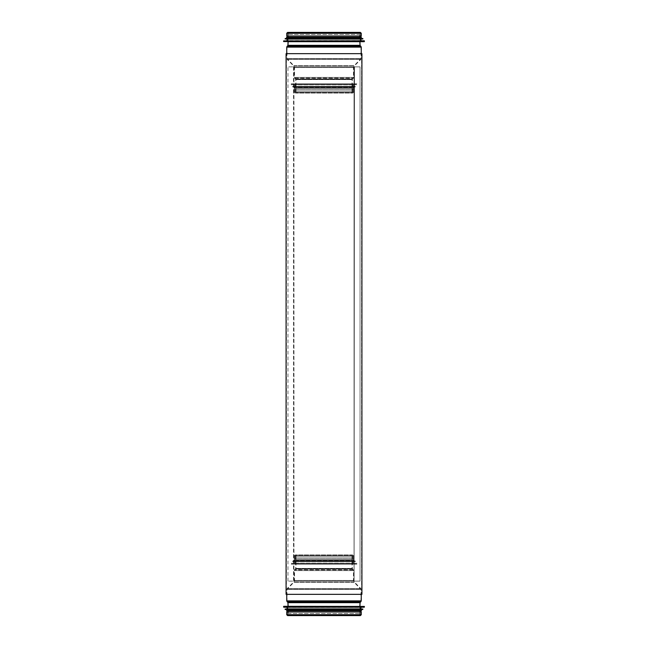 <?xml version="1.0" encoding="UTF-8"?>
<svg xmlns="http://www.w3.org/2000/svg" width="648" height="648" viewBox="0 0 648 648"><rect width="100%" height="100%" fill="white"/><g stroke="black" fill="none" stroke-linecap="round" stroke-linejoin="round"><path stroke-width="0.49" stroke-dasharray="3.24 2.43" d="M354.472 66.882L354.108 581.118L354.472 66.882L354.108 581.118L354.472 66.882L293.528 66.882L354.472 66.882M354.108 66.882L293.884 66.882L354.108 66.882M354.472 581.118L293.528 581.118L354.472 581.118M354.108 581.118L293.884 581.118L354.108 581.118M360.045 581.118L360.045 66.882L354.035 66.882L354.035 581.118L360.045 581.118L354.035 581.118L354.035 66.882L360.045 66.882L360.045 581.118L287.955 581.118L360.045 581.118M354.035 581.118L293.965 581.118L354.035 581.118M360.045 66.882L287.955 66.882L360.045 66.882M354.035 66.882L293.965 66.882L354.035 66.882M361.625 53.663L361.625 594.338L361.625 53.663L286.376 53.663L361.625 53.663M361.924 594.338L286.076 594.338M286.076 53.663L361.924 53.663M361.625 594.338L286.376 594.338L361.625 594.338M286.74 611.995L361.26 611.995M359.276 609.922L288.481 609.922L359.276 609.922M353.549 558.527L294.249 558.527L353.549 558.527M360.709 611.995L287.04 611.995L360.709 611.995M359.575 609.922L288.182 609.922L359.575 609.922M353.249 558.527L294.548 558.527L353.249 558.527M295.529 556.996L352.674 556.996L295.529 556.996M295.529 555.798L352.674 555.798L295.529 555.798M295.529 564.206L352.674 564.206L295.529 564.206M291.47 564.206L356.756 564.206L291.47 564.206M294.751 563.128L353.452 563.128L294.751 563.128M294.751 561.622L353.452 561.622L294.751 561.622M292.961 561.622L355.25 561.622L292.961 561.622M294.751 560.844L353.452 560.844L294.751 560.844M294.751 560.301L353.452 560.301L294.751 560.301M294.33 560.301L353.873 560.301L294.33 560.301M294.33 559.702L353.873 559.702L294.33 559.702M294.751 559.702L353.452 559.702L294.751 559.702M294.751 555.798L353.452 555.798L294.751 555.798M288.068 613.526L360.183 613.526L288.068 613.526M288.068 614.725L360.183 614.725L288.068 614.725M288.068 606.317L360.183 606.317L288.068 606.317L288.182 614.725L359.818 614.725L288.182 614.725L287.607 615.3L360.393 615.3L359.818 614.725L359.94 606.317M283.735 606.317L364.265 606.317M287.04 607.403L360.96 607.403M287.291 608.901L360.96 608.901M285.233 608.901L362.767 608.901M287.04 609.679L360.96 609.679M287.291 610.222L360.96 610.222L287.291 610.222M286.619 610.222L361.382 610.222M286.619 610.821L361.382 610.821M287.291 610.821L360.96 610.821L287.291 610.821M287.291 614.725L360.96 614.725L287.291 614.725M361.26 36.005L286.74 36.005M288.725 38.078L359.519 38.078L288.725 38.078M294.451 89.473L353.751 89.473L294.451 89.473M287.291 36.005L360.96 36.005L287.291 36.005M288.425 38.078L359.818 38.078L288.425 38.078M294.751 89.473L353.452 89.473L294.751 89.473M352.471 91.004L295.326 91.004L352.471 91.004M352.471 92.202L295.326 92.202L352.471 92.202M352.471 83.795L295.326 83.795L352.471 83.795M356.53 83.795L291.244 83.795L356.53 83.795M353.249 84.872L294.548 84.872L353.249 84.872M353.249 86.378L294.548 86.378L353.249 86.378M355.039 86.378L292.75 86.378L355.039 86.378M353.249 87.156L294.548 87.156L353.249 87.156M353.249 87.699L294.548 87.699L353.249 87.699M353.67 87.699L294.127 87.699L353.67 87.699M353.67 88.298L294.127 88.298L353.67 88.298M353.249 88.298L294.548 88.298L353.249 88.298M353.249 92.202L294.548 92.202L353.249 92.202M359.932 34.474L287.817 34.474L359.932 34.474M359.932 33.275L287.817 33.275L359.932 33.275M359.932 41.683L287.817 41.683L359.932 41.683L359.818 33.275L288.182 33.275L359.818 33.275L360.393 32.7L287.607 32.7L288.182 33.275L288.06 41.683M360.183 33.275L360.183 41.683L287.817 41.683L287.817 33.275M360.96 40.597L287.04 40.597M360.96 39.099L287.04 39.099M362.767 39.099L285.233 39.099M360.96 38.321L287.04 38.321M360.709 37.778L287.04 37.778L360.709 37.778M361.382 37.778L286.619 37.778M361.382 37.179L286.619 37.179M360.709 33.275L287.04 33.275L360.709 33.275M286.74 614.725L361.26 614.725M359.276 614.725L288.481 614.725L359.276 614.725M359.519 602.672L288.239 602.672L359.519 602.672M359.859 602L287.898 602L359.859 602M360.369 601.587L287.38 601.587L360.369 601.587M360.709 600.882L287.04 600.882L360.709 600.882M360.709 589.469L287.04 589.469L360.709 589.469M360.45 588.83L287.299 588.83L360.45 588.83M354.035 582.366L293.755 582.366L354.035 582.366M353.249 580.454L294.548 580.454L353.249 580.454M353.249 570.605L294.548 570.605L353.249 570.605M352.99 569.965L294.816 569.965L352.99 569.965M352.083 569.049L295.723 569.049L352.083 569.049M351.815 568.409L295.99 568.409L351.815 568.409M351.815 555.798L295.99 555.798L351.815 555.798M353.549 555.798L294.249 555.798L353.549 555.798M360.709 614.725L287.04 614.725L360.709 614.725M287.939 602.681L360.061 602.681M287.712 602.235L360.288 602.235M287.194 601.822L360.806 601.822M286.74 600.882L361.26 600.882M361.009 589.469L286.74 589.469L361.009 589.469M360.661 588.619L287.088 588.619L360.661 588.619M354.245 582.155L293.544 582.155L354.245 582.155M353.549 580.454L294.249 580.454L353.549 580.454M353.549 570.605L294.249 570.605L353.549 570.605M353.201 569.754L294.597 569.754L353.201 569.754M352.293 568.839L295.512 568.839L352.293 568.839M352.115 568.409L295.691 568.409L352.115 568.409M352.115 555.798L295.691 555.798L352.115 555.798M353.249 555.798L294.548 555.798L353.249 555.798M291.349 564.084L356.878 564.084L291.349 564.084M291.349 563.42L356.878 563.42L291.349 563.42M291.462 563.298L356.764 563.298L291.462 563.298M292.839 561.5L355.371 561.5L292.839 561.5M292.839 561.136L355.371 561.136L292.839 561.136M292.945 561.014L355.266 561.014L292.945 561.014M283.613 606.439L364.387 606.439M283.613 607.103L364.387 607.103M283.727 607.225L364.273 607.225M285.12 609.023L362.88 609.023M285.12 609.395L362.88 609.395M285.225 609.509L362.775 609.509M361.26 33.275L286.74 33.275M288.725 33.275L359.519 33.275L288.725 33.275M288.481 45.328L359.762 45.328L288.481 45.328M288.141 46L360.102 46L288.141 46M287.631 46.413L360.62 46.413L287.631 46.413M287.291 47.118L360.96 47.118L287.291 47.118M287.291 58.531L360.96 58.531L287.291 58.531M287.55 59.171L360.701 59.171L287.55 59.171M293.965 65.634L354.245 65.634L293.965 65.634M294.751 67.546L353.452 67.546L294.751 67.546M294.751 77.395L353.452 77.395L294.751 77.395M295.01 78.035L353.184 78.035L295.01 78.035M295.917 78.951L352.277 78.951L295.917 78.951M296.185 79.591L352.01 79.591L296.185 79.591M296.185 92.202L352.01 92.202L296.185 92.202M294.451 92.202L353.751 92.202L294.451 92.202M287.291 33.275L360.96 33.275L287.291 33.275M360.061 45.32L287.939 45.32M360.288 45.765L287.712 45.765M360.806 46.178L287.194 46.178M361.26 47.118L286.74 47.118M286.991 58.531L361.26 58.531L286.991 58.531M287.339 59.381L360.912 59.381L287.339 59.381M293.755 65.845L354.456 65.845L293.755 65.845M294.451 67.546L353.751 67.546L294.451 67.546M294.451 77.395L353.751 77.395L294.451 77.395M294.8 78.246L353.403 78.246L294.8 78.246M295.707 79.161L352.488 79.161L295.707 79.161M295.885 79.591L352.31 79.591L295.885 79.591M295.885 92.202L352.31 92.202L295.885 92.202M294.751 92.202L353.452 92.202L294.751 92.202M356.651 83.916L291.122 83.916L356.651 83.916M356.651 84.58L291.122 84.58L356.651 84.58M356.538 84.702L291.236 84.702L356.538 84.702M355.161 86.5L292.629 86.5L355.161 86.5M355.161 86.864L292.629 86.864L355.161 86.864M355.055 86.986L292.734 86.986L355.055 86.986M364.387 41.561L283.613 41.561M364.387 40.897L283.613 40.897M364.273 40.775L283.727 40.775M362.88 38.977L285.12 38.977M362.88 38.605L285.12 38.605M362.775 38.491L285.225 38.491M293.528 66.882L293.528 581.118M293.884 66.882L293.884 581.118M287.955 581.118L287.955 66.882M293.965 581.118L293.965 66.882M286.376 53.663L286.376 594.338M353.751 558.527L353.751 555.798L352.885 554.923L352.01 555.798L352.01 568.409L353.452 570.605L353.452 580.454L354.245 582.366L360.96 589.469L360.96 600.882L359.762 602.672L359.519 609.922L359.519 614.725L360.393 615.6M294.249 558.527L294.249 555.798L295.115 554.923L295.99 555.798L295.99 568.409L294.548 570.605L294.548 580.454L293.755 582.366L287.04 589.469L287.04 600.882L288.239 602.672L288.481 609.922L288.481 614.725L287.607 615.6L360.142 615.6M352.682 554.923L295.115 554.923L352.682 554.923M287.04 614.725L287.04 611.995L287.04 614.725L287.607 615.3L360.393 615.3L360.96 614.725L360.96 611.995L360.96 614.725M294.548 559.702L294.548 555.798L295.115 555.223L295.691 555.798L295.691 568.409L294.249 570.605L294.249 580.454L293.544 582.155L287.088 588.619L286.74 594.338M353.452 559.702L353.452 555.798L352.885 555.223L352.31 555.798L352.31 568.409L353.751 570.605L353.751 580.454L354.456 582.155L360.912 588.619L361.26 594.338M352.682 555.223L295.115 555.223L352.682 555.223M294.548 555.798L294.548 558.527M353.452 555.798L353.452 558.527M352.674 564.206L352.674 555.798M295.326 555.798L295.326 564.206M353.452 561.622L353.452 563.128L356.764 563.298L356.756 564.206M294.548 561.622L294.548 563.128L291.236 563.298L291.244 564.206M353.452 560.301L353.452 560.844L355.266 561.014L355.25 561.622M294.548 560.301L294.548 560.844L292.734 561.014L292.75 561.622M353.873 560.301L353.873 559.702M294.127 559.702L294.127 560.301M287.817 606.317L287.817 614.725M360.183 614.725L360.183 606.317M294.249 89.473L294.249 92.202L295.115 93.077L295.99 92.202L295.99 79.591L294.548 77.395L294.548 67.546L293.755 65.634L287.04 58.531L287.04 47.118L288.239 45.328L288.481 38.078L288.481 33.275L287.607 32.4M353.751 89.473L353.751 92.202L352.885 93.077L352.01 92.202L352.01 79.591L353.452 77.395L353.452 67.546L354.245 65.634L360.96 58.531L360.96 47.118L359.762 45.328L359.519 38.078L359.519 33.275L360.393 32.4M295.318 93.077L352.885 93.077L295.318 93.077M360.96 33.275L360.96 36.005L360.96 33.275L360.393 32.7L287.607 32.7L287.04 33.275L287.04 36.005L287.04 33.275M353.452 88.298L353.452 92.202L352.885 92.777L352.31 92.202L352.31 79.591L353.751 77.395L353.751 67.546L354.456 65.845L360.912 59.381L361.26 53.663M294.548 88.298L294.548 92.202L295.115 92.777L295.691 92.202L295.691 79.591L294.249 77.395L294.249 67.546L293.544 65.845L287.088 59.381L286.74 53.663M295.318 92.777L352.885 92.777L295.318 92.777M353.452 92.202L353.452 89.473M294.548 92.202L294.548 89.473M295.326 83.795L295.326 92.202M352.674 92.202L352.674 83.795M294.548 86.378L294.548 84.872L291.236 84.702L291.244 83.795M353.452 86.378L353.452 84.872L356.764 84.702L356.756 83.795M294.548 87.699L294.548 87.156L292.734 86.986L292.75 86.378M353.452 87.699L353.452 87.156L355.266 86.986L355.25 86.378M294.127 87.699L294.127 88.298M353.873 88.298L353.873 87.699"/><path stroke-width="0.97" d="M361.924 53.663L361.924 594.338L361.924 53.663L286.076 53.663L286.076 594.338L361.924 594.338M286.74 614.725L361.26 614.725L361.26 611.995L286.74 611.995L286.74 614.725L287.607 615.6L360.142 615.6M364.387 606.439L283.735 606.317L283.613 607.103L364.387 607.103L364.387 606.439L283.613 606.439M283.727 607.225L364.273 607.225L283.613 607.103M360.96 607.403L360.96 608.901L287.291 608.901M362.88 609.023L285.12 609.023M285.225 609.509L362.775 609.509L285.12 609.395M286.87 610.222L286.619 610.821L361.382 610.821L361.382 610.222L286.87 610.222M361.26 33.275L286.74 33.275L286.74 36.005L361.26 36.005L361.26 33.275L360.393 32.4L287.607 32.4L360.393 32.4M287.817 41.683L360.183 41.683M364.273 40.775L283.613 40.897L283.613 41.561L364.265 41.683M287.04 40.597L287.04 39.099L360.96 39.099L360.96 40.597M285.12 38.977L362.88 38.977M362.775 38.491L285.225 38.491L362.88 38.605M361.13 37.778L361.382 37.179L286.619 37.179L286.619 37.778L361.13 37.778M360.709 37.179L360.96 36.005M359.94 606.317L360.061 602.681L287.939 602.681L288.06 606.317M360.061 602.681L360.288 602.235L287.712 602.235L287.939 602.681M360.288 602.235L360.806 601.822L287.194 601.822L287.712 602.235M361.26 594.338L361.26 600.882L286.74 600.882L287.194 601.822M288.06 41.683L287.939 45.32L360.061 45.32L359.94 41.683M287.939 45.32L287.712 45.765L360.288 45.765L360.061 45.32M287.712 45.765L287.194 46.178L360.806 46.178L360.288 45.765M286.74 53.663L286.74 47.118L361.26 47.118L360.806 46.178M361.26 614.725L360.393 615.6M361.26 600.882L360.806 601.822M286.74 594.338L286.74 600.882M287.04 607.403L287.04 608.901M287.04 609.679L287.04 610.222M360.96 609.679L360.96 610.222M287.04 610.821L287.04 611.995M360.96 610.821L360.96 611.995M286.74 33.275L287.607 32.4M286.74 47.118L287.194 46.178M361.26 53.663L361.26 47.118M364.387 41.561L364.387 40.897M360.96 38.321L360.96 37.778M287.04 38.321L287.04 37.778M287.04 37.179L287.04 36.005"/></g></svg>
